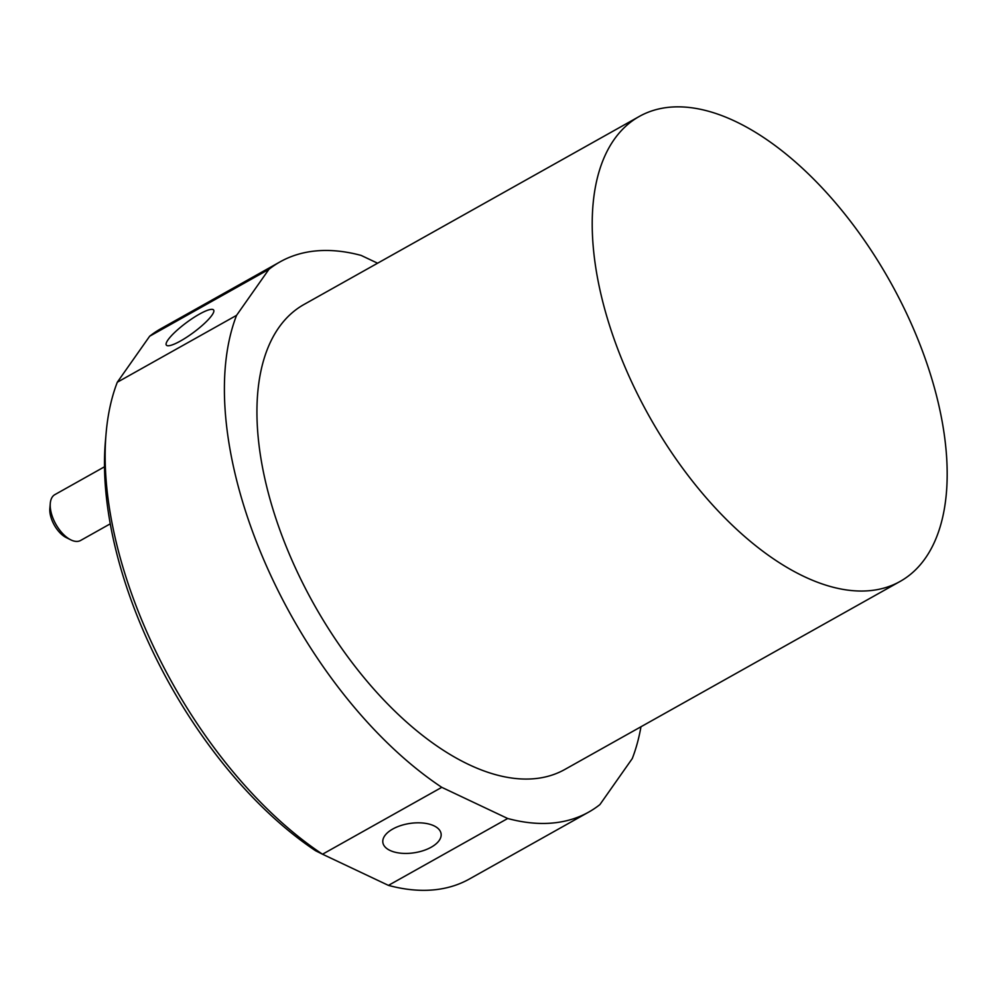 <?xml version="1.0" encoding="UTF-8"?>
<svg xmlns="http://www.w3.org/2000/svg" width="997" height="997" viewBox="0 0 997 997"><rect width="100%" height="100%" fill="white"/><g stroke="black" fill="none" stroke-linecap="round" stroke-linejoin="round"><path stroke-width="1.5" d="M70.762 539.838L66.226 537.582A21.024 10.892 -119.3 0 1 56.605 528.746A21.024 10.892 -119.3 0 1 49.85 508.383L50.286 503.335A26.283 13.609 60.7 0 0 58.736 528.784A26.283 13.609 60.7 0 0 70.762 539.838A26.283 13.609 60.7 0 0 80.57 540.486L110.268 523.824M104.511 466.783L54.847 494.637A26.283 13.609 60.7 0 0 50.286 503.335M388.444 885.386A315.438 163.321 60.7 0 0 439.228 889.199A315.438 163.321 60.7 0 0 469.45 878.98L588.716 812.094A315.438 163.321 -119.3 0 1 558.494 822.313A315.438 163.321 -119.3 0 1 507.697 818.5L441.783 787.331L322.53 854.217L388.444 885.386L507.697 818.5M180.532 340.974A29.436 6.069 -36.6 0 0 204.609 323.29A29.436 6.069 -36.6 0 0 213.607 309.992A29.436 6.069 -36.6 0 0 199.412 314.13A29.436 6.069 -36.6 0 0 175.347 331.814A29.436 6.069 -36.6 0 0 166.337 345.099A29.436 6.069 -36.6 0 0 180.532 340.974M431.203 847.213A29.436 14.83 171.4 0 0 441.085 833.704A29.436 14.83 171.4 0 0 423.015 823.036A29.436 14.83 171.4 0 0 392.756 829.03A29.436 14.83 171.4 0 0 382.86 842.527A29.436 14.83 171.4 0 0 400.931 853.208A29.436 14.83 171.4 0 0 431.203 847.213M639.314 116.437L304.035 304.459A266.573 138.022 60.7 0 0 302.029 581.737A266.573 138.022 60.7 0 0 539.277 778.109A266.573 138.022 60.7 0 0 564.813 769.472L900.079 581.45A266.573 138.022 60.7 0 0 902.086 304.172A266.573 138.022 60.7 0 0 664.849 107.801A266.573 138.022 60.7 0 0 639.314 116.437A266.573 138.022 60.7 0 0 637.307 393.715A266.573 138.022 60.7 0 0 874.543 590.087A266.573 138.022 60.7 0 0 900.079 581.45M640.971 726.763A315.438 163.321 -119.3 0 1 632.272 758.567L599.92 804.579A315.438 163.321 -119.3 0 1 588.716 812.094M268.916 269.34A315.438 163.321 -119.3 0 1 280.132 261.825L160.866 328.711A315.438 163.321 60.7 0 0 149.662 336.226L117.297 382.237L236.563 315.351L268.916 269.34L149.662 336.226M280.132 261.825A315.438 163.321 -119.3 0 1 361.138 255.419L377.601 263.208M117.297 382.237A315.438 163.321 60.7 0 0 106.118 433.159A315.438 163.321 60.7 0 0 322.53 854.217L315.6 850.765A307.026 158.959 -119.3 0 1 105.42 441.222L106.118 433.159M441.783 787.331A315.438 163.321 -119.3 0 1 236.563 315.351"/></g></svg>

